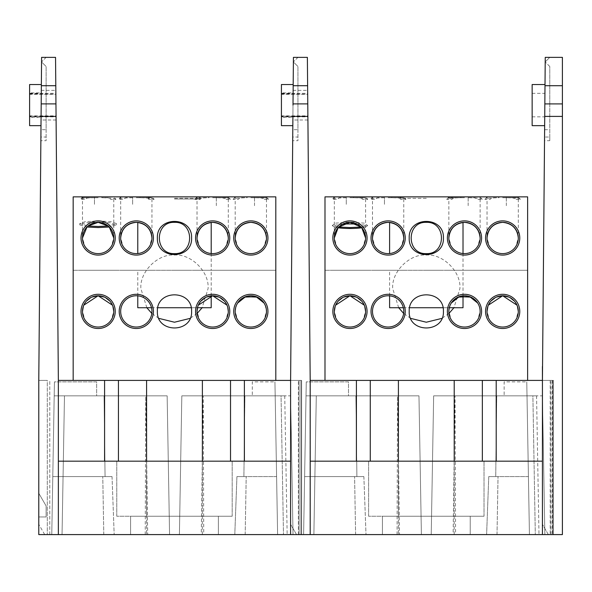 <?xml version="1.0" encoding="UTF-8"?>
<svg xmlns="http://www.w3.org/2000/svg" width="592" height="592" viewBox="0 0 592 592"><rect width="100%" height="100%" fill="white"/><g stroke="black" fill="none" stroke-linecap="round" stroke-linejoin="round"><path stroke-width="0.44" stroke-dasharray="2.96 2.22" d="M516.89 317.897L515.965 319.621L518.303 311.399A15.636 15.636 0 0 0 502.667 295.763A15.636 15.636 0 0 0 487.031 311.399L487.682 315.876M487.645 307.056L488.311 305.191M509.002 297.103L510.023 297.598M514.515 301.195L517.378 306.101M517.689 307.056L517.023 305.191M496.333 297.103L495.304 297.598M490.812 301.195L487.956 306.101M479.498 307.019L480.127 311.399A15.636 15.636 0 0 0 464.491 295.763A15.636 15.636 0 0 0 448.847 311.399L449.35 307.47M450.268 317.897L451.185 319.621L448.847 311.399L450.135 305.191M450.534 304.347L451.252 303.074M470.825 297.103L471.706 297.524M477.004 302.016L479.202 306.094M478.713 317.897L477.788 319.621L480.127 311.399L479.624 307.47M479.505 307.041L478.839 305.191M478.447 304.347L477.729 303.074M458.156 297.103L457.268 297.524M451.977 302.016L449.779 306.094M364.176 317.897L363.259 319.621L365.597 311.399A15.636 15.636 0 0 0 349.953 295.763A15.636 15.636 0 0 0 334.317 311.399L334.968 315.876M334.931 307.048L335.605 305.191M356.288 297.103L357.205 297.547M361.808 301.195L364.665 306.094M364.975 307.048L364.309 305.191M343.619 297.103L342.701 297.547M338.106 301.195L335.242 306.094M388.13 197.75L403.774 197.75L388.13 197.75M373.907 244.481L374.832 246.205L372.494 237.977C373.493 228.549 378.702 223.339 388.13 222.34C397.565 223.339 402.775 228.549 403.774 237.977A15.636 15.636 0 0 1 388.13 253.62A15.636 15.636 0 0 1 372.494 237.977A15.636 15.636 0 0 1 388.13 222.34A15.636 15.636 0 0 1 403.774 237.977L403.115 242.454M464.491 197.75L448.847 197.75L464.491 197.75M450.268 244.481L451.185 246.205L448.847 237.977C449.846 228.549 455.056 223.339 464.491 222.34C473.918 223.339 479.135 228.549 480.127 237.977A15.636 15.636 0 0 1 464.491 253.62A15.636 15.636 0 0 1 448.847 237.977A15.636 15.636 0 0 1 464.491 222.34A15.636 15.636 0 0 1 480.127 237.977L479.476 242.454M502.667 197.75L518.303 197.75L502.667 197.75M488.444 244.481L489.362 246.205L487.031 237.977C488.023 228.549 493.232 223.339 502.667 222.34C512.095 223.339 517.312 228.549 518.303 237.977A15.636 15.636 0 0 1 502.667 253.62A15.636 15.636 0 0 1 487.031 237.977A15.636 15.636 0 0 1 502.667 222.34A15.636 15.636 0 0 1 518.303 237.977L517.652 242.454M342.598 224.183A16.125 2.279 0 0 0 334.332 226.773A16.125 2.279 0 0 0 338.121 227.757L338.787 227.032L332.223 225.604L335.235 223.184L349.953 221.978L364.672 223.184L367.684 225.604L361.12 227.032L361.793 227.757A16.125 2.279 0 0 0 365.575 226.773A16.125 2.279 0 0 0 357.309 224.183M349.953 197.75L365.597 197.75L349.953 197.75M335.731 244.481L336.656 246.205L334.317 237.977C335.309 228.549 340.526 223.339 349.953 222.34C359.388 223.339 364.598 228.549 365.597 237.977A15.636 15.636 0 0 1 349.953 253.62A15.636 15.636 0 0 1 334.317 237.977A15.636 15.636 0 0 1 349.953 222.34A15.636 15.636 0 0 1 365.597 237.977L364.938 242.454M464.491 196.862L447.382 196.862L464.491 196.862M349.953 196.862L367.062 196.862L349.953 196.862M388.13 196.862L405.239 196.862L388.13 196.862M502.667 196.862L519.776 196.862L502.667 196.862M426.314 198.335L401.42 198.335L426.314 198.335M426.314 196.862L452.665 196.862L426.314 196.862C416.842 196.862 416.842 196.862 426.314 196.862C435.779 196.862 435.779 196.862 426.314 196.862L324.993 196.862L426.314 196.862C404.247 196.862 404.247 196.862 426.314 196.862C448.373 196.862 448.373 196.862 426.314 196.862L402.419 196.862L426.314 196.862M443.023 307.729L449.291 307.729M463.018 307.729L389.603 307.729M463.018 222.414L463.018 270.285L324.993 270.285L324.993 380.412L527.627 380.412L527.627 196.862L527.627 270.285L463.018 270.285L463.018 253.546M389.603 253.546L389.603 222.414M403.337 307.729L409.597 307.729M398.675 307.729L392.725 288.637C391.275 271.95 409.62 253.605 426.314 255.048C443.001 253.605 461.346 271.95 459.903 288.637L453.946 307.729M448.98 313.42L441.928 318.378M410.693 318.378L403.64 313.42M324.993 270.285L527.627 270.285L527.627 196.862L324.993 196.862L324.993 270.285M388.13 270.285C366.071 270.285 366.071 270.285 388.13 270.285C410.197 270.285 410.197 270.285 388.13 270.285M349.953 270.285C327.887 270.285 327.887 270.285 349.953 270.285C372.02 270.285 372.02 270.285 349.953 270.285M426.314 270.285C404.247 270.285 404.247 270.285 426.314 270.285C448.373 270.285 448.373 270.285 426.314 270.285M464.491 270.285C442.424 270.285 442.424 270.285 464.491 270.285C486.55 270.285 486.55 270.285 464.491 270.285M502.667 270.285C480.6 270.285 480.6 270.285 502.667 270.285C524.734 270.285 524.734 270.285 502.667 270.285M364.176 244.481L363.259 246.205C362.267 247.678 362.267 247.678 363.259 246.205C362.267 247.678 362.267 247.678 363.259 246.205L365.597 237.977L365.597 197.75L367.062 196.862M332.852 196.862L334.317 197.75L334.317 237.977L334.968 242.454M336.656 246.205C337.647 247.678 337.647 247.678 336.656 246.205C337.647 247.678 337.647 247.678 336.656 246.205M516.89 244.481L515.965 246.205C514.981 247.678 514.981 247.678 515.965 246.205C514.981 247.678 514.981 247.678 515.965 246.205L518.303 237.977L518.303 197.75L519.776 196.862M485.558 196.862L487.031 197.75L487.031 237.977L487.682 242.454M489.362 246.205C490.354 247.678 490.354 247.678 489.362 246.205C490.354 247.678 490.354 247.678 489.362 246.205M478.713 244.481L477.788 246.205C476.797 247.678 476.797 247.678 477.788 246.205C476.797 247.678 476.797 247.678 477.788 246.205L480.127 237.977L480.127 197.75L481.592 196.862M447.382 196.862L448.847 197.75L448.847 237.977L449.506 242.454M451.185 246.205C452.177 247.678 452.177 247.678 451.185 246.205C452.177 247.678 452.177 247.678 451.185 246.205M402.36 244.481L401.435 246.205C400.444 247.678 400.444 247.678 401.435 246.205C400.444 247.678 400.444 247.678 401.435 246.205L403.774 237.977L403.774 197.75L405.239 196.862M371.029 196.862L372.494 197.75L372.494 237.977L373.152 242.454M374.832 246.205C375.824 247.678 375.824 247.678 374.832 246.205C375.824 247.678 375.824 247.678 374.832 246.205M527.627 380.412L324.993 380.412M335.731 317.897L336.656 319.621L334.317 311.399A15.636 15.636 0 0 0 349.953 327.036A15.636 15.636 0 0 0 365.597 311.399L364.938 315.876M363.259 319.621C362.267 321.101 362.267 321.101 363.259 319.621C362.267 321.101 362.267 321.101 363.259 319.621M336.656 319.621C337.647 321.101 337.647 321.101 336.656 319.621C337.647 321.101 337.647 321.101 336.656 319.621M449.506 315.876L448.847 311.399A15.636 15.636 0 0 0 464.491 327.036A15.636 15.636 0 0 0 480.127 311.399L479.476 315.876M477.788 319.621L477.485 320.094L477.788 319.621C476.797 321.101 476.797 321.101 477.788 319.621C476.797 321.101 476.797 321.101 477.788 319.621M451.185 319.621L451.496 320.094L451.185 319.621C452.177 321.101 452.177 321.101 451.185 319.621C452.177 321.101 452.177 321.101 451.185 319.621M488.444 317.897L489.362 319.621L487.031 311.399A15.636 15.636 0 0 0 502.667 327.036A15.636 15.636 0 0 0 518.303 311.399L517.652 315.876M515.965 319.621C514.981 321.101 514.981 321.101 515.965 319.621C514.981 321.101 514.981 321.101 515.965 319.621M489.362 319.621C490.354 321.101 490.354 321.101 489.362 319.621C490.354 321.101 490.354 321.101 489.362 319.621M346.283 204.307L346.283 196.862L346.283 204.307M346.283 196.862L335.272 196.862L346.283 196.862M346.283 197.735C336.337 197.972 331.683 198.542 332.319 199.437L337.255 199.437L339.357 197.758L346.283 197.75M335.272 196.862L332.193 199.023L332.319 199.437M367.588 199.437C368.231 198.542 363.577 197.972 353.624 197.735L353.624 196.862L364.642 196.862L353.624 196.862L353.624 197.75L360.55 197.758L362.652 199.437L367.588 199.437L367.721 199.023L364.642 196.862M384.46 204.307L384.46 196.862L384.46 204.307M384.46 196.862L373.448 196.862L384.46 196.862M384.46 197.735C374.514 197.972 369.859 198.542 370.496 199.437L375.432 199.437L377.533 197.758L384.46 197.75M373.448 196.862L370.37 199.023L370.496 199.437M405.772 199.437C406.408 198.542 401.753 197.972 391.8 197.735L391.8 196.862L402.819 196.862L391.8 196.862L391.8 197.75L398.727 197.758L400.828 199.437L405.772 199.437L405.897 199.023L402.819 196.862M468.161 205.676L468.161 196.862L468.161 205.676M468.161 196.862L479.172 196.862L468.161 196.862M468.161 197.75L475.087 197.758L477.189 199.437L482.125 199.437L482.251 199.023L479.172 196.862M482.125 199.437C482.761 198.542 478.107 197.972 468.161 197.735M460.82 196.862L449.802 196.862L460.82 196.862L460.82 197.735C450.867 197.972 446.213 198.542 446.849 199.437L451.792 199.437L453.894 197.758L460.82 197.75L460.82 196.862M449.802 196.862L446.723 199.023L446.849 199.437M506.338 205.676L506.338 196.862L506.338 205.676M506.338 196.862L517.349 196.862L506.338 196.862M506.338 197.75L513.264 197.758L515.366 199.437L520.301 199.437L520.427 199.023L517.349 196.862M520.301 199.437C520.945 198.542 516.291 197.972 506.338 197.735M498.997 196.862L487.986 196.862L498.997 196.862L498.997 197.735C489.044 197.972 484.389 198.542 485.033 199.437L489.969 199.437L492.07 197.758L498.997 197.75L498.997 196.862M487.986 196.862L484.907 199.023L485.033 199.437M281.429 125.652L281.429 117.283L292.899 117.283L293.136 90.369L307.662 90.369L307.692 94.106L281.429 93.78L281.429 93.344L281.429 116.839L281.429 116.402L307.884 116.402L307.892 116.839L307.884 116.076L310.193 380.412L310.193 461.175L310.193 380.412L349.221 380.412L310.193 380.412L310.067 366.463L310.193 534.591L290.605 534.591L300.884 534.591L300.884 380.412L290.605 380.412L290.605 534.591L301.617 534.591L301.617 380.412L299.108 380.412L301.617 380.412L301.617 534.591L299.108 534.591L299.108 380.412L300.151 380.412L299.108 380.412L299.108 534.591L299.108 380.412L299.108 534.591L301.617 534.591L290.605 534.591L290.605 380.412L292.825 125.652M552.706 380.471L552.706 534.591L552.706 380.412L488.718 380.412L552.706 380.412L552.706 534.591L542.427 534.591L552.706 534.591L552.706 380.449M307.618 85.714L293.173 85.714L293.425 57.372L297.946 57.372L293.38 61.931L297.946 66.496L293.38 61.931L293.003 105.095L293.425 57.372L293.38 61.931L297.946 57.372L293.425 57.372L307.374 57.372L307.662 90.369M293.003 105.095L292.788 129.685L297.946 129.685L297.946 66.496L297.946 140.704L292.692 140.704L292.907 116.409M293.188 84.538L293.114 92.9L281.429 92.9L281.429 94.328L307.692 94.328M293.173 85.714L293.136 90.369M292.788 129.685L292.729 137.026L297.946 137.026M297.946 129.685L297.946 140.704M281.429 92.9L281.429 84.538M281.429 117.283L281.429 116.076L307.884 116.402M307.921 119.998L292.877 119.998M29.6 125.652L29.6 117.283L41.07 117.283L41.307 90.369L55.833 90.369L55.87 94.106L29.6 93.78L29.6 93.344L29.6 116.839L29.6 116.402L56.062 116.402L56.062 116.839L56.055 116.076L58.364 380.412L58.364 461.175L58.364 380.412L97.391 380.412L58.364 380.412L58.245 366.463L58.364 380.412L298.375 380.412L251.578 380.412L290.605 380.412L290.605 534.591L296.54 534.591L290.605 524.312L296.54 534.591L290.605 534.591L299.108 534.591L38.776 534.591L38.776 380.412L41.003 125.652M281.429 94.106L307.692 94.106L307.685 93.344L307.781 103.896M281.429 93.78L281.429 94.328M455.559 534.591L529.433 534.591L455.559 534.591L455.048 395.833L504.132 395.833L504.132 381.884L526.769 381.884L529.433 534.591L544.855 534.591L382.41 534.591L544.855 534.591L431.228 534.591L529.433 534.591L431.228 534.591L529.433 534.591L527.013 395.833L529.433 534.591L527.013 395.833L433.655 395.833L431.228 534.591L433.655 395.833L455.048 395.833L433.655 395.833L431.228 534.591L433.655 395.833L527.013 395.833L529.433 534.591L527.013 395.833L529.433 534.591L528.419 476.59L488.755 476.59L486.617 534.591L488.755 476.59L498.027 476.59L495.726 476.59L496.725 395.833L433.655 395.833L431.228 534.591L433.655 395.833L496.725 395.833L495.726 476.59L498.027 476.59L488.755 476.59L528.419 476.59L527.013 395.833L433.655 395.833L431.228 534.591L433.655 395.833L527.013 395.833L529.433 534.591L526.769 381.884L527.013 395.833L496.725 395.833L527.013 395.833L529.433 534.591L526.769 381.884L504.132 381.884L504.132 395.833L455.048 395.833L453.102 534.591M310.193 380.412L550.567 380.412L542.427 380.412L542.427 534.591L550.205 534.591L310.193 534.591L310.193 461.175L310.193 534.591M397.062 534.591L397.572 395.833L348.488 395.833L348.488 381.884L306.264 381.884L306.02 395.833L418.966 395.833L316.298 395.833L313.878 534.591L303.6 534.591L421.393 534.591L303.6 534.591L421.393 534.591L303.6 534.591L421.393 534.591L313.878 534.591L316.298 395.833L313.878 534.591L316.298 395.833L313.878 534.591L316.298 395.833L418.966 395.833L421.393 534.591L418.966 395.833L355.896 395.833L356.895 476.59L354.593 476.59L363.865 476.59L366.004 534.591L363.865 476.59L304.614 476.59L306.02 395.833L303.6 534.591L306.264 381.884L303.6 534.591L306.02 395.833L316.298 395.833L306.02 395.833L304.614 476.59L363.865 476.59L354.593 476.59L356.895 476.59L355.896 395.833L418.966 395.833L421.393 534.591L418.966 395.833L316.298 395.833L313.878 534.591L316.298 395.833L306.02 395.833L303.6 534.591L306.264 381.884L348.488 381.884L348.488 395.833L397.572 395.833L399.519 534.591M426.314 380.412C444.681 380.412 444.681 380.412 426.314 380.412C407.94 380.412 407.94 380.412 426.314 380.412M349.221 380.412L363.902 380.412L349.221 380.412M542.427 461.175L542.427 380.412L545.247 57.372L562.4 57.372L562.4 534.591L542.427 534.591L542.427 380.412L542.427 461.175L496.207 461.175L542.427 461.175L542.427 534.591L542.427 461.175L310.193 461.175M542.427 516.239L542.427 497.25L542.427 516.239M301.617 534.591L301.617 380.412L301.617 534.591M398.409 380.412L398.409 534.591L398.409 516.239L398.409 534.591L398.409 516.239L368.601 516.239L484.019 516.239L382.41 516.239L484.019 516.239L454.212 516.239L454.212 461.175L356.414 461.175L356.414 380.412M542.427 395.833L544.855 534.591L542.427 395.833L544.855 534.591L542.427 395.833L536.559 395.833L542.427 395.833M418.966 395.833L421.393 534.591L418.966 395.833M496.207 380.412L496.207 461.175L454.212 461.175L484.019 461.175L482.347 461.175L482.347 380.412M496.207 461.175L482.347 461.175M370.274 380.412L370.274 461.175L368.601 461.175L454.212 461.175L454.212 516.239L398.409 516.239L398.409 461.175M370.274 461.175L356.414 461.175M290.605 380.412L290.605 461.175L244.385 461.175L290.605 461.175L290.605 380.412L290.605 534.591L290.605 380.412L300.884 380.412L300.884 534.591L300.884 380.412L298.375 380.412L300.884 380.412L300.884 534.591L290.605 534.591L290.605 461.175L58.364 461.175L58.364 534.591L58.364 461.175L104.584 461.175L58.364 461.175M550.205 380.412L550.205 534.591L550.205 380.412M300.151 380.412L301.617 380.412L300.151 380.412M495.726 476.59L528.419 476.59L495.726 476.59M532.881 395.833L527.013 395.833L536.559 395.833L527.013 395.833L536.559 395.833L532.881 395.833L535.301 534.591L532.881 395.833M355.896 395.833L306.02 395.833L355.896 395.833M304.614 476.59L356.895 476.59L304.614 476.59M532.149 125.652L532.149 84.538M544.832 105.095L545.21 61.931L544.832 105.095M551.441 534.591L542.427 534.591L548.362 534.591L542.427 524.312L548.362 534.591L542.427 534.591L550.937 534.591L542.427 534.591L542.427 380.412L553.446 380.412L553.446 534.591L550.937 534.591L553.446 534.591L553.446 380.412L542.427 380.412L551.441 380.412M549.776 66.496L545.21 61.931L545.247 57.372L549.776 57.372L545.247 57.372L545.21 61.931L549.776 57.372L545.21 61.931L549.776 66.496L549.776 105.095L549.776 66.496M549.776 137.026L549.776 105.095L549.776 140.704L549.776 137.026L544.551 137.026L544.522 140.704L549.776 140.704M542.427 534.591L542.427 380.412L542.427 534.591L542.427 380.412L542.427 534.591L551.3 534.591M552.24 380.412L552.24 534.554M553.446 534.628L553.446 380.412M550.937 534.554L550.937 380.412L542.427 380.412M532.149 105.095L532.149 116.839L532.149 105.095M265.194 305.191L266.481 311.399A15.636 15.636 0 0 0 250.838 295.763A15.636 15.636 0 0 0 235.202 311.399L235.705 307.47M236.615 317.897L237.54 319.621L235.202 311.399L236.489 305.191M236.881 304.347L237.599 303.074M257.172 297.103L258.068 297.532M263.351 302.016L265.549 306.094M265.061 317.897L264.143 319.621L266.481 311.399L265.978 307.47M264.794 304.347L264.076 303.074M244.503 297.103L243.608 297.532M238.332 302.016L236.127 306.094M227.594 306.76L228.297 311.399A15.636 15.636 0 0 0 212.661 295.763A15.636 15.636 0 0 0 197.025 311.399L197.676 315.876M197.639 307.063L198.305 305.191M218.996 297.103L219.913 297.547M224.516 301.195L227.38 306.108M227.691 307.063L227.017 305.191M206.327 297.103L205.409 297.547M200.814 301.195L197.95 306.108M197.728 306.76L197.025 311.399A15.636 15.636 0 0 0 212.661 327.036A15.636 15.636 0 0 0 228.297 311.399L227.646 315.876M112.354 317.897L111.429 319.621L113.768 311.399A15.636 15.636 0 0 0 98.131 295.763A15.636 15.636 0 0 0 82.488 311.399L83.146 315.876M83.109 307.056L83.775 305.191M104.466 297.103L105.383 297.547M109.979 301.195L112.843 306.101M113.153 307.056L112.48 305.191M91.797 297.103L90.879 297.547M86.277 301.195L83.42 306.101M136.308 197.75L151.944 197.75L136.308 197.75M122.085 244.481L123.003 246.205L120.672 237.977C121.663 228.549 126.873 223.339 136.308 222.34C145.736 223.339 150.953 228.549 151.944 237.977A15.636 15.636 0 0 1 136.308 253.62A15.636 15.636 0 0 1 120.672 237.977A15.636 15.636 0 0 1 136.308 222.34A15.636 15.636 0 0 1 151.944 237.977L151.293 242.454M212.661 197.75L228.297 197.75L212.661 197.75M198.438 244.481L199.363 246.205L197.025 237.977C198.017 228.549 203.234 223.339 212.661 222.34C222.096 223.339 227.306 228.549 228.297 237.977A15.636 15.636 0 0 1 212.661 253.62A15.636 15.636 0 0 1 197.025 237.977A15.636 15.636 0 0 1 212.661 222.34A15.636 15.636 0 0 1 228.297 237.977L227.646 242.454M250.838 197.75L266.481 197.75L250.838 197.75M236.615 244.481L237.54 246.205L235.202 237.977C236.193 228.549 241.41 223.339 250.838 222.34C260.273 223.339 265.482 228.549 266.481 237.977A15.636 15.636 0 0 1 250.838 253.62A15.636 15.636 0 0 1 235.202 237.977A15.636 15.636 0 0 1 250.838 222.34A15.636 15.636 0 0 1 266.481 237.977L265.823 242.454M108.181 225.996L109.298 227.032L116.483 224.893L111.141 222.866L98.131 221.978L85.122 222.866L79.772 224.893L86.965 227.032L88.082 225.996L79.772 223.576L85.122 221.674L98.131 220.905L111.141 221.674L116.483 223.576L108.181 225.996M98.131 197.75L82.488 197.75L98.131 197.75M83.909 244.481L84.826 246.205L82.488 237.977C83.487 228.549 88.696 223.339 98.131 222.34C107.559 223.339 112.776 228.549 113.768 237.977A15.636 15.636 0 0 1 98.131 253.62A15.636 15.636 0 0 1 82.488 237.977A15.636 15.636 0 0 1 98.131 222.34A15.636 15.636 0 0 1 113.768 237.977L113.109 242.454M212.661 196.862L229.77 196.862L212.661 196.862M98.131 196.862L81.023 196.862L98.131 196.862M136.308 196.862L153.417 196.862L136.308 196.862M250.838 196.862L267.947 196.862L250.838 196.862M174.485 198.335L199.371 198.335L174.485 198.335M174.485 196.862L200.843 196.862L174.485 196.862C165.013 196.862 165.013 196.862 174.485 196.862C183.957 196.862 183.957 196.862 174.485 196.862L73.164 196.862L174.485 196.862C152.418 196.862 152.418 196.862 174.485 196.862C196.551 196.862 196.551 196.862 174.485 196.862L198.372 196.862L174.485 196.862M191.194 307.729L197.462 307.729M211.196 307.729L137.773 307.729M211.196 222.414L211.196 270.285L73.164 270.285L73.164 380.412L275.805 380.412L275.805 196.862L275.805 270.285L211.196 270.285L211.196 253.546M137.773 253.546L137.773 222.414M151.508 307.729L157.775 307.729M146.846 307.729L140.896 288.637C139.446 271.95 157.79 253.605 174.485 255.048C191.172 253.605 209.524 271.95 208.073 288.637L202.124 307.729M197.158 313.42L190.106 318.378M158.863 318.378L151.811 313.42M73.164 270.285L275.805 270.285L275.805 196.862L73.164 196.862L73.164 270.285M136.308 270.285C114.241 270.285 114.241 270.285 136.308 270.285C158.375 270.285 158.375 270.285 136.308 270.285M98.131 270.285C76.065 270.285 76.065 270.285 98.131 270.285C120.191 270.285 120.191 270.285 98.131 270.285M174.485 270.285C152.418 270.285 152.418 270.285 174.485 270.285C196.551 270.285 196.551 270.285 174.485 270.285M212.661 270.285C190.594 270.285 190.594 270.285 212.661 270.285C234.728 270.285 234.728 270.285 212.661 270.285M250.838 270.285C228.778 270.285 228.778 270.285 250.838 270.285C272.905 270.285 272.905 270.285 250.838 270.285M112.354 244.481L111.429 246.205C110.438 247.678 110.438 247.678 111.429 246.205C110.438 247.678 110.438 247.678 111.429 246.205L113.768 237.977L113.768 197.75L115.233 196.862M81.023 196.862L82.488 197.75L82.488 237.977L83.146 242.454M84.826 246.205C85.818 247.678 85.818 247.678 84.826 246.205C85.818 247.678 85.818 247.678 84.826 246.205M265.061 244.481L264.143 246.205C263.151 247.678 263.151 247.678 264.143 246.205C263.151 247.678 263.151 247.678 264.143 246.205L266.481 237.977L266.481 197.75L267.947 196.862M233.736 196.862L235.202 197.75L235.202 237.977L235.853 242.454M237.54 246.205C238.532 247.678 238.532 247.678 237.54 246.205C238.532 247.678 238.532 247.678 237.54 246.205M226.884 244.481L225.966 246.205C224.975 247.678 224.975 247.678 225.966 246.205C224.975 247.678 224.975 247.678 225.966 246.205L228.297 237.977L228.297 197.75L229.77 196.862M195.552 196.862L197.025 197.75L197.025 237.977L197.676 242.454M199.363 246.205C200.355 247.678 200.355 247.678 199.363 246.205C200.355 247.678 200.355 247.678 199.363 246.205M150.531 244.481L149.606 246.205C148.614 247.678 148.614 247.678 149.606 246.205C148.614 247.678 148.614 247.678 149.606 246.205L151.944 237.977L151.944 197.75L153.417 196.862M119.199 196.862L120.672 197.75L120.672 237.977L121.323 242.454M123.003 246.205C123.994 247.678 123.994 247.678 123.003 246.205C123.994 247.678 123.994 247.678 123.003 246.205M275.805 380.412L73.164 380.412M83.909 317.897L84.826 319.621L82.488 311.399A15.636 15.636 0 0 0 98.131 327.036A15.636 15.636 0 0 0 113.768 311.399L113.109 315.876M111.429 319.621C110.438 321.101 110.438 321.101 111.429 319.621C110.438 321.101 110.438 321.101 111.429 319.621M84.826 319.621C85.818 321.101 85.818 321.101 84.826 319.621C85.818 321.101 85.818 321.101 84.826 319.621M226.884 317.897L225.966 319.621C224.975 321.101 224.975 321.101 225.966 319.621C224.975 321.101 224.975 321.101 225.966 319.621L228.297 311.399M198.438 317.897L199.363 319.621C200.355 321.101 200.355 321.101 199.363 319.621C200.355 321.101 200.355 321.101 199.363 319.621L197.025 311.399M235.853 315.876L235.202 311.399A15.636 15.636 0 0 0 250.838 327.036A15.636 15.636 0 0 0 266.481 311.399L265.823 315.876M264.143 319.621L263.832 320.094L264.143 319.621C263.151 321.101 263.151 321.101 264.143 319.621C263.151 321.101 263.151 321.101 264.143 319.621M237.54 319.621L237.843 320.094L237.54 319.621C238.532 321.101 238.532 321.101 237.54 319.621C238.532 321.101 238.532 321.101 237.54 319.621M174.485 199.008L200.518 199.008L174.485 199.008M94.461 204.307L94.461 196.862L94.461 204.307M94.461 196.862L83.442 196.862L94.461 196.862M94.461 197.735C84.508 197.972 79.853 198.542 80.49 199.437L85.433 199.437L87.535 197.758L94.461 197.75M83.442 196.862L80.364 199.023L80.49 199.437M115.766 199.437C116.402 198.542 111.747 197.972 101.802 197.735L101.802 196.862L112.813 196.862L101.802 196.862L101.802 197.75L108.728 197.758L110.83 199.437L115.766 199.437L115.891 199.023L112.813 196.862M132.638 204.307L132.638 196.862L132.638 204.307M132.638 196.862L121.626 196.862L132.638 196.862M132.638 197.735C122.685 197.972 118.03 198.542 118.674 199.437L123.61 199.437L125.711 197.758L132.638 197.75M121.626 196.862L118.541 199.023L118.674 199.437M153.942 199.437C154.586 198.542 149.931 197.972 139.978 197.735L139.978 196.862L150.99 196.862L139.978 196.862L139.978 197.75L146.905 197.758L149.006 199.437L153.942 199.437L154.068 199.023L150.99 196.862M216.332 205.676L216.332 196.862L216.332 205.676M216.332 196.862L227.343 196.862L216.332 196.862M216.332 197.75L223.258 197.758L225.36 199.437L230.295 199.437L230.421 199.023L227.343 196.862M230.295 199.437C230.939 198.542 226.285 197.972 216.332 197.735M208.991 196.862L197.98 196.862L208.991 196.862L208.991 197.735C199.045 197.972 194.391 198.542 195.027 199.437L199.963 199.437L202.064 197.758L208.991 197.75L208.991 196.862M197.98 196.862L194.901 199.023L195.027 199.437M254.508 205.676L254.508 196.862L254.508 205.676M254.508 196.862L265.527 196.862L254.508 196.862M254.508 197.75L261.435 197.758L263.536 199.437L268.479 199.437L268.605 199.023L265.527 196.862M268.479 199.437C269.116 198.542 264.461 197.972 254.508 197.735M247.167 196.862L236.156 196.862L247.167 196.862L247.167 197.735C237.222 197.972 232.567 198.542 233.204 199.437L238.139 199.437L240.241 197.758L247.167 197.75L247.167 196.862M236.156 196.862L233.078 199.023L233.204 199.437M47.286 380.412L38.776 380.412L38.776 534.591L38.776 380.412L47.286 380.412L38.776 380.412L38.776 534.591L49.787 534.591L38.776 534.591L49.787 534.591L38.776 534.591L44.711 534.591L38.776 534.591L38.776 380.412L47.286 380.412L47.286 534.591L47.286 380.412M55.796 85.714L41.351 85.714L41.595 57.372L46.117 57.372L41.558 61.931L46.117 66.496L41.558 61.931L41.181 105.095L41.595 57.372L41.558 61.931L46.117 57.372L41.595 57.372L55.544 57.372L55.833 90.369M41.181 105.095L40.966 129.685L46.117 129.685L46.117 66.496L46.117 140.704L40.87 140.704L41.085 116.409M41.359 84.538L41.285 92.9L29.6 92.9L29.6 94.328L55.87 94.328M41.351 85.714L41.307 90.369M40.966 129.685L40.9 137.026L46.117 137.026M46.117 129.685L46.117 140.704M29.6 92.9L29.6 84.538M29.6 117.283L29.6 116.076L56.062 116.402M56.092 119.998L41.048 119.998M58.364 380.412L58.364 534.591M38.776 516.971L38.776 493.24L38.776 516.971L46.117 516.971L46.117 505.96L38.776 493.24L46.117 505.96L46.117 516.971L38.776 516.971M29.6 94.106L55.87 94.106L55.863 93.344L55.951 103.896M29.6 93.78L29.6 94.328M203.737 534.591L277.611 534.591L203.737 534.591L203.226 395.833L252.31 395.833L252.31 381.884L274.94 381.884L277.611 534.591L293.025 534.591L130.58 534.591L293.025 534.591L179.406 534.591L277.611 534.591L179.406 534.591L277.611 534.591L275.184 395.833L277.611 534.591L275.184 395.833L181.825 395.833L179.406 534.591L181.825 395.833L203.226 395.833L181.825 395.833L179.406 534.591L181.825 395.833L275.184 395.833L277.611 534.591L275.184 395.833L277.611 534.591L276.597 476.59L236.933 476.59L234.795 534.591L236.933 476.59L246.198 476.59L243.897 476.59L244.903 395.833L181.825 395.833L179.406 534.591L181.825 395.833L244.903 395.833L243.897 476.59L246.198 476.59L236.933 476.59L276.597 476.59L275.184 395.833L181.825 395.833L179.406 534.591L181.825 395.833L275.184 395.833L277.611 534.591L274.94 381.884L275.184 395.833L244.903 395.833L275.184 395.833L277.611 534.591L274.94 381.884L252.31 381.884L252.31 395.833L203.226 395.833L201.273 534.591M145.232 534.591L145.743 395.833L96.659 395.833L96.659 381.884L54.442 381.884L54.198 395.833L167.144 395.833L64.476 395.833L62.049 534.591L51.77 534.591L169.564 534.591L51.77 534.591L169.564 534.591L51.77 534.591L169.564 534.591L62.049 534.591L64.476 395.833L62.049 534.591L64.476 395.833L62.049 534.591L64.476 395.833L167.144 395.833L169.564 534.591L167.144 395.833L104.066 395.833L105.065 476.59L102.771 476.59L112.036 476.59L114.175 534.591L112.036 476.59L52.784 476.59L54.198 395.833L51.77 534.591L54.442 381.884L51.77 534.591L54.198 395.833L64.476 395.833L54.198 395.833L52.784 476.59L112.036 476.59L102.771 476.59L105.065 476.59L104.066 395.833L167.144 395.833L169.564 534.591L167.144 395.833L64.476 395.833L62.049 534.591L64.476 395.833L54.198 395.833L51.77 534.591L54.442 381.884L96.659 381.884L96.659 395.833L145.743 395.833L147.697 534.591M49.787 534.591L49.787 380.412L49.787 534.591M44.711 534.591L38.776 524.312L44.711 534.591M174.485 380.412C192.859 380.412 192.859 380.412 174.485 380.412C156.11 380.412 156.11 380.412 174.485 380.412M251.578 380.412L236.889 380.412L251.578 380.412M97.391 380.412L112.08 380.412L97.391 380.412M290.605 516.239L290.605 497.25L290.605 516.239M290.605 461.175L290.605 534.591M146.587 380.412L146.587 534.591L146.587 516.239L146.587 534.591L146.587 516.239L116.779 516.239L232.19 516.239L130.58 516.239L232.19 516.239L202.383 516.239L202.383 461.175L104.584 461.175L104.584 380.412M290.605 395.833L293.025 534.591L290.605 395.833L293.025 534.591L290.605 395.833L284.737 395.833L290.605 395.833M167.144 395.833L169.564 534.591L167.144 395.833M244.385 380.412L244.385 461.175L202.383 461.175L232.19 461.175L230.525 461.175L230.525 380.412M244.385 461.175L230.525 461.175M118.444 380.412L118.444 461.175L116.779 461.175L202.383 461.175L202.383 516.239L146.587 516.239L146.587 461.175M118.444 461.175L104.584 461.175M298.375 534.591L298.375 380.412L298.375 534.591M243.897 476.59L276.597 476.59L243.897 476.59M281.052 395.833L275.184 395.833L284.737 395.833L275.184 395.833L284.737 395.833L281.052 395.833L283.479 534.591L281.052 395.833M104.066 395.833L54.198 395.833L104.066 395.833M52.784 476.59L105.065 476.59L52.784 476.59M454.212 534.591L454.212 395.833L454.212 534.591M398.409 395.833L398.409 534.591L398.409 395.833M454.212 380.412L454.212 461.175M536.559 395.833L538.986 534.591L536.559 395.833M550.937 534.591L550.937 380.412L550.937 534.591M545.003 85.714L562.4 85.714M544.618 129.685L549.776 129.685M202.383 534.591L202.383 395.833L202.383 534.591M146.587 395.833L146.587 534.591L146.587 395.833M202.383 380.412L202.383 461.175M284.737 395.833L287.157 534.591L284.737 395.833M451.2 198.335L452.665 196.862M463.018 295.83L463.018 270.285M389.603 295.83L389.603 270.285M401.42 198.335L399.955 196.862M365.575 226.773L367.684 225.604M334.332 226.773L332.223 225.604M281.429 115.854L307.884 115.854M281.429 116.839L307.892 116.839M281.429 93.344L307.685 93.344M470.218 534.591L470.218 516.239L470.218 534.591M382.41 534.591L382.41 516.239L382.41 534.591M497.014 534.591L498.027 476.59L497.014 534.591M355.607 534.591L354.593 476.59L355.607 534.591M484.019 516.239L484.019 461.175L484.019 516.239M368.601 516.239L368.601 461.175L368.601 516.239M532.149 93.344L544.936 93.344M532.149 116.839L544.729 116.839M199.371 198.335L200.843 196.862M211.196 295.83L211.196 270.285M137.773 295.83L137.773 270.285M149.598 198.335L148.126 196.862M198.372 196.862L200.518 199.008M150.597 196.862L148.451 199.008M116.483 223.576L116.483 224.893M79.772 223.576L79.772 224.893M29.6 115.854L56.055 115.854M29.6 116.839L56.062 116.839M29.6 93.344L55.863 93.344M218.389 534.591L218.389 516.239L218.389 534.591M130.58 534.591L130.58 516.239L130.58 534.591M245.184 534.591L246.198 476.59L245.184 534.591M103.785 534.591L102.771 476.59L103.785 534.591M232.19 516.239L232.19 461.175L232.19 516.239M116.779 516.239L116.779 461.175L116.779 516.239"/><path stroke-width="0.89" d="M487.956 306.101L487.031 311.399L487.645 307.056M488.311 305.191L502.667 295.763L509.002 297.103M510.023 297.598L514.515 301.195M517.378 306.101L518.303 311.399L517.689 307.056M517.023 305.191L502.667 295.763L496.333 297.103M495.304 297.598L490.812 301.195M518.303 311.399A15.636 15.636 0 0 0 502.667 295.763A15.636 15.636 0 0 0 487.031 311.399A15.636 15.636 0 0 0 502.667 327.036A15.636 15.636 0 0 0 518.303 311.399M449.35 307.47L449.779 306.094M450.135 305.191L450.534 304.347M451.252 303.074L459.266 296.659L470.825 297.103M471.706 297.524L477.004 302.016M479.202 306.094L479.498 307.019M479.624 307.47L479.505 307.041M478.839 305.191L478.447 304.347M477.729 303.074L469.708 296.659L458.156 297.103M457.268 297.524L451.977 302.016M480.127 311.399A15.636 15.636 0 0 0 464.491 295.763A15.636 15.636 0 0 0 448.847 311.399A15.636 15.636 0 0 0 464.491 327.036A15.636 15.636 0 0 0 480.127 311.399M335.242 306.094L334.317 311.399L334.931 307.048M335.605 305.191L349.953 295.763L356.288 297.103M357.205 297.547L361.808 301.195M364.665 306.094L365.597 311.399L364.975 307.048M364.309 305.191L349.953 295.763L343.619 297.103M342.701 297.547L338.106 301.195M365.597 311.399A15.636 15.636 0 0 0 349.953 295.763A15.636 15.636 0 0 0 334.317 311.399A15.636 15.636 0 0 0 349.953 327.036A15.636 15.636 0 0 0 365.597 311.399M519.776 311.399A17.109 17.109 0 0 0 502.667 294.291A17.109 17.109 0 0 0 485.558 311.399A17.109 17.109 0 0 0 502.667 328.508A17.109 17.109 0 0 0 519.776 311.399M481.592 311.399A17.109 17.109 0 0 0 464.491 294.291A17.109 17.109 0 0 0 447.382 311.399A17.109 17.109 0 0 0 464.491 328.508A17.109 17.109 0 0 0 481.592 311.399M403.774 311.399A15.636 15.636 0 0 0 388.13 295.763A15.636 15.636 0 0 0 372.494 311.399A15.636 15.636 0 0 0 388.13 327.036A15.636 15.636 0 0 0 403.774 311.399M405.239 311.399A17.109 17.109 0 0 0 388.13 294.291A17.109 17.109 0 0 0 371.029 311.399A17.109 17.109 0 0 0 388.13 328.508A17.109 17.109 0 0 0 405.239 311.399M367.062 311.399A17.109 17.109 0 0 0 349.953 294.291A17.109 17.109 0 0 0 332.852 311.399A17.109 17.109 0 0 0 349.953 328.508A17.109 17.109 0 0 0 367.062 311.399M372.494 237.977A15.636 15.636 0 0 1 388.13 222.34A15.636 15.636 0 0 1 403.774 237.977A15.636 15.636 0 0 1 388.13 253.62A15.636 15.636 0 0 1 372.494 237.977C373.493 228.549 378.702 223.339 388.13 222.34C397.565 223.339 402.775 228.549 403.774 237.977M405.239 237.977A17.109 17.109 0 0 0 388.13 220.875A17.109 17.109 0 0 0 371.029 237.977A17.109 17.109 0 0 0 388.13 255.085A17.109 17.109 0 0 0 405.239 237.977M448.847 237.977A15.636 15.636 0 0 1 464.491 222.34A15.636 15.636 0 0 1 480.127 237.977A15.636 15.636 0 0 1 464.491 253.62A15.636 15.636 0 0 1 448.847 237.977C449.846 228.549 455.056 223.339 464.491 222.34C473.918 223.339 479.135 228.549 480.127 237.977M481.592 237.977A17.109 17.109 0 0 0 464.491 220.875A17.109 17.109 0 0 0 447.382 237.977A17.109 17.109 0 0 0 464.491 255.085A17.109 17.109 0 0 0 481.592 237.977M487.031 237.977A15.636 15.636 0 0 1 502.667 222.34A15.636 15.636 0 0 1 518.303 237.977A15.636 15.636 0 0 1 502.667 253.62A15.636 15.636 0 0 1 487.031 237.977C488.023 228.549 493.232 223.339 502.667 222.34C512.095 223.339 517.312 228.549 518.303 237.977M519.776 237.977A17.109 17.109 0 0 0 502.667 220.875A17.109 17.109 0 0 0 485.558 237.977A17.109 17.109 0 0 0 502.667 255.085A17.109 17.109 0 0 0 519.776 237.977M334.317 237.977A15.636 15.636 0 0 1 349.953 222.34A15.636 15.636 0 0 1 365.597 237.977A15.636 15.636 0 0 1 349.953 253.62A15.636 15.636 0 0 1 334.317 237.977L338.121 227.757A16.125 2.279 0 0 0 349.953 228.49A16.125 2.279 0 0 0 361.793 227.757L365.597 237.977M367.062 237.977A17.109 17.109 0 0 0 349.953 220.875A17.109 17.109 0 0 0 332.852 237.977A17.109 17.109 0 0 0 349.953 255.085A17.109 17.109 0 0 0 367.062 237.977M349.953 222.34L361.12 227.032L349.953 227.565L338.787 227.032L349.953 222.34M409.597 307.729L443.023 307.729M449.291 307.729L463.018 307.729L463.018 295.83M389.603 222.414L389.603 253.546M389.603 295.83L389.603 307.729L403.337 307.729M463.018 222.414L463.018 253.546M453.946 307.729L448.98 313.42M441.928 318.378L426.307 322.226L410.693 318.378M403.64 313.42L398.675 307.729M426.314 253.62C406.142 254.501 406.142 221.46 426.314 222.34C446.479 221.46 446.486 254.501 426.314 253.62M527.627 380.412L527.627 196.862L324.993 196.862L324.993 380.412M364.938 242.454L364.176 244.481M334.968 242.454L335.731 244.481M517.652 242.454L516.89 244.481M487.682 242.454L488.444 244.481M479.476 242.454L478.713 244.481M449.506 242.454L450.268 244.481M403.115 242.454L402.36 244.481M373.152 242.454L373.907 244.481M409.205 311.399C408.236 333.466 444.385 333.466 443.415 311.399C444.385 289.333 408.236 289.333 409.205 311.399M409.205 237.977C408.236 260.043 444.385 260.043 443.415 237.977C444.385 215.917 408.236 215.917 409.205 237.977M364.938 315.876L364.176 317.897M334.968 315.876L335.731 317.897M479.476 315.876L478.713 317.897M449.506 315.876L450.268 317.897M451.185 319.621C452.177 321.101 452.177 321.101 451.185 319.621M517.652 315.876L516.89 317.897M487.682 315.876L488.444 317.897M357.309 224.183A16.125 2.279 0 0 0 349.953 223.931A16.125 2.279 0 0 0 342.598 224.183M293.173 85.714L307.618 85.714L307.374 57.372L293.425 57.372L293.003 105.095M293.018 103.896L307.781 103.896L307.884 116.409L292.907 116.409L290.605 380.412L58.364 380.412L56.062 116.409L41.085 116.409L41.181 105.095M293.188 84.538L281.429 84.538L281.429 125.652L292.825 125.652M41.351 85.714L55.796 85.714L55.544 57.372L41.595 57.372L38.776 380.412L38.776 534.591L290.605 534.591L290.605 380.412M307.618 85.714L310.193 380.412L310.193 534.591L562.4 534.591L562.4 57.372L545.247 57.372L544.84 103.903L562.4 103.903M290.605 534.591L310.193 534.591M562.4 116.402L544.736 116.402L542.427 380.412L542.427 366.463L542.427 380.412L310.193 380.412M310.193 461.175L542.427 461.175M545.01 84.538L532.149 84.538L532.149 125.652L544.655 125.652M544.736 116.402L544.84 103.903M542.427 380.412L542.427 534.591M235.705 307.47L236.127 306.094M236.489 305.191L236.881 304.347M237.599 303.074L245.621 296.659L257.172 297.103M258.068 297.532L263.351 302.016M265.549 306.094L265.978 307.47M265.194 305.191L264.794 304.347M264.076 303.074L256.055 296.659L244.503 297.103M243.608 297.532L238.332 302.016M266.481 311.399A15.636 15.636 0 0 0 250.838 295.763A15.636 15.636 0 0 0 235.202 311.399A15.636 15.636 0 0 0 250.838 327.036A15.636 15.636 0 0 0 266.481 311.399M197.025 311.399A15.636 15.636 0 0 0 212.661 327.036A15.636 15.636 0 0 0 228.297 311.399A15.636 15.636 0 0 0 212.661 295.763A15.636 15.636 0 0 0 197.025 311.399L197.639 307.063M198.305 305.191L212.661 295.763L218.996 297.103M219.913 297.547L224.516 301.195M227.38 306.108L227.594 306.76M228.297 311.399L227.691 307.063M227.017 305.191L212.661 295.763L206.327 297.103M205.409 297.547L200.814 301.195M197.95 306.108L197.728 306.76M83.42 306.101L82.488 311.399L83.109 307.056M83.775 305.191L98.131 295.763L104.466 297.103M105.383 297.547L109.979 301.195M112.843 306.101L113.768 311.399L113.153 307.056M112.48 305.191L98.131 295.763L91.797 297.103M90.879 297.547L86.277 301.195M113.768 311.399A15.636 15.636 0 0 0 98.131 295.763A15.636 15.636 0 0 0 82.488 311.399A15.636 15.636 0 0 0 98.131 327.036A15.636 15.636 0 0 0 113.768 311.399M267.947 311.399A17.109 17.109 0 0 0 250.838 294.291A17.109 17.109 0 0 0 233.736 311.399A17.109 17.109 0 0 0 250.838 328.508A17.109 17.109 0 0 0 267.947 311.399M229.77 311.399A17.109 17.109 0 0 0 212.661 294.291A17.109 17.109 0 0 0 195.552 311.399A17.109 17.109 0 0 0 212.661 328.508A17.109 17.109 0 0 0 229.77 311.399M151.944 311.399A15.636 15.636 0 0 0 136.308 295.763A15.636 15.636 0 0 0 120.672 311.399A15.636 15.636 0 0 0 136.308 327.036A15.636 15.636 0 0 0 151.944 311.399M153.417 311.399A17.109 17.109 0 0 0 136.308 294.291A17.109 17.109 0 0 0 119.199 311.399A17.109 17.109 0 0 0 136.308 328.508A17.109 17.109 0 0 0 153.417 311.399M115.233 311.399A17.109 17.109 0 0 0 98.131 294.291A17.109 17.109 0 0 0 81.023 311.399A17.109 17.109 0 0 0 98.131 328.508A17.109 17.109 0 0 0 115.233 311.399M120.672 237.977A15.636 15.636 0 0 1 136.308 222.34A15.636 15.636 0 0 1 151.944 237.977A15.636 15.636 0 0 1 136.308 253.62A15.636 15.636 0 0 1 120.672 237.977C121.663 228.549 126.873 223.339 136.308 222.34C145.736 223.339 150.953 228.549 151.944 237.977M153.417 237.977A17.109 17.109 0 0 0 136.308 220.875A17.109 17.109 0 0 0 119.199 237.977A17.109 17.109 0 0 0 136.308 255.085A17.109 17.109 0 0 0 153.417 237.977M197.025 237.977A15.636 15.636 0 0 1 212.661 222.34A15.636 15.636 0 0 1 228.297 237.977A15.636 15.636 0 0 1 212.661 253.62A15.636 15.636 0 0 1 197.025 237.977C198.017 228.549 203.234 223.339 212.661 222.34C222.096 223.339 227.306 228.549 228.297 237.977M229.77 237.977A17.109 17.109 0 0 0 212.661 220.875A17.109 17.109 0 0 0 195.552 237.977A17.109 17.109 0 0 0 212.661 255.085A17.109 17.109 0 0 0 229.77 237.977M235.202 237.977A15.636 15.636 0 0 1 250.838 222.34A15.636 15.636 0 0 1 266.481 237.977A15.636 15.636 0 0 1 250.838 253.62A15.636 15.636 0 0 1 235.202 237.977C236.193 228.549 241.41 223.339 250.838 222.34C260.273 223.339 265.482 228.549 266.481 237.977M267.947 237.977A17.109 17.109 0 0 0 250.838 220.875A17.109 17.109 0 0 0 233.736 237.977A17.109 17.109 0 0 0 250.838 255.085A17.109 17.109 0 0 0 267.947 237.977M82.488 237.977A15.636 15.636 0 0 1 98.131 222.34A15.636 15.636 0 0 1 113.768 237.977A15.636 15.636 0 0 1 98.131 253.62A15.636 15.636 0 0 1 82.488 237.977L86.965 227.032L98.131 227.565L109.298 227.032L113.768 237.977M115.233 237.977A17.109 17.109 0 0 0 98.131 220.875A17.109 17.109 0 0 0 81.023 237.977A17.109 17.109 0 0 0 98.131 255.085A17.109 17.109 0 0 0 115.233 237.977M98.131 222.34L108.181 225.996L98.131 226.492L88.082 225.996L98.131 222.34M157.775 307.729L191.194 307.729M197.462 307.729L211.196 307.729L211.196 295.83M137.773 222.414L137.773 253.546M137.773 295.83L137.773 307.729L151.508 307.729M211.196 222.414L211.196 253.546M202.124 307.729L197.158 313.42M190.106 318.378L174.485 322.226L158.863 318.378M151.811 313.42L146.846 307.729M174.485 253.62C154.312 254.501 154.312 221.46 174.485 222.34C194.657 221.46 194.657 254.501 174.485 253.62M275.805 380.412L275.805 196.862L73.164 196.862L73.164 380.412M113.109 242.454L112.354 244.481M83.146 242.454L83.909 244.481M84.826 246.205C85.818 247.678 85.818 247.678 84.826 246.205M265.823 242.454L265.061 244.481M235.853 242.454L236.615 244.481M227.646 242.454L226.884 244.481M197.676 242.454L198.438 244.481M151.293 242.454L150.531 244.481M121.323 242.454L122.085 244.481M157.376 311.399C156.414 333.466 192.555 333.466 191.593 311.399C192.555 289.333 156.414 289.333 157.376 311.399M157.376 237.977C156.414 260.043 192.555 260.043 191.593 237.977C192.555 215.917 156.414 215.917 157.376 237.977M113.109 315.876L112.354 317.897M83.146 315.876L83.909 317.897M227.646 315.876L226.884 317.897M197.676 315.876L198.438 317.897M265.823 315.876L265.061 317.897M235.853 315.876L236.615 317.897M41.359 84.538L29.6 84.538L29.6 125.652L41.003 125.652M58.364 534.591L58.364 380.412M41.188 103.896L55.951 103.896L56.062 116.409L55.796 85.714M58.364 461.175L290.605 461.175M356.414 380.412L356.414 461.175M370.274 461.175L370.274 380.412M398.409 380.412L398.409 461.175M454.212 380.412L454.212 461.175M482.347 380.412L482.347 461.175M496.207 461.175L496.207 380.412M545.003 85.714L562.4 85.714M104.584 380.412L104.584 461.175M118.444 461.175L118.444 380.412M146.587 380.412L146.587 461.175M202.383 380.412L202.383 461.175M230.525 380.412L230.525 461.175M244.385 461.175L244.385 380.412"/></g></svg>
